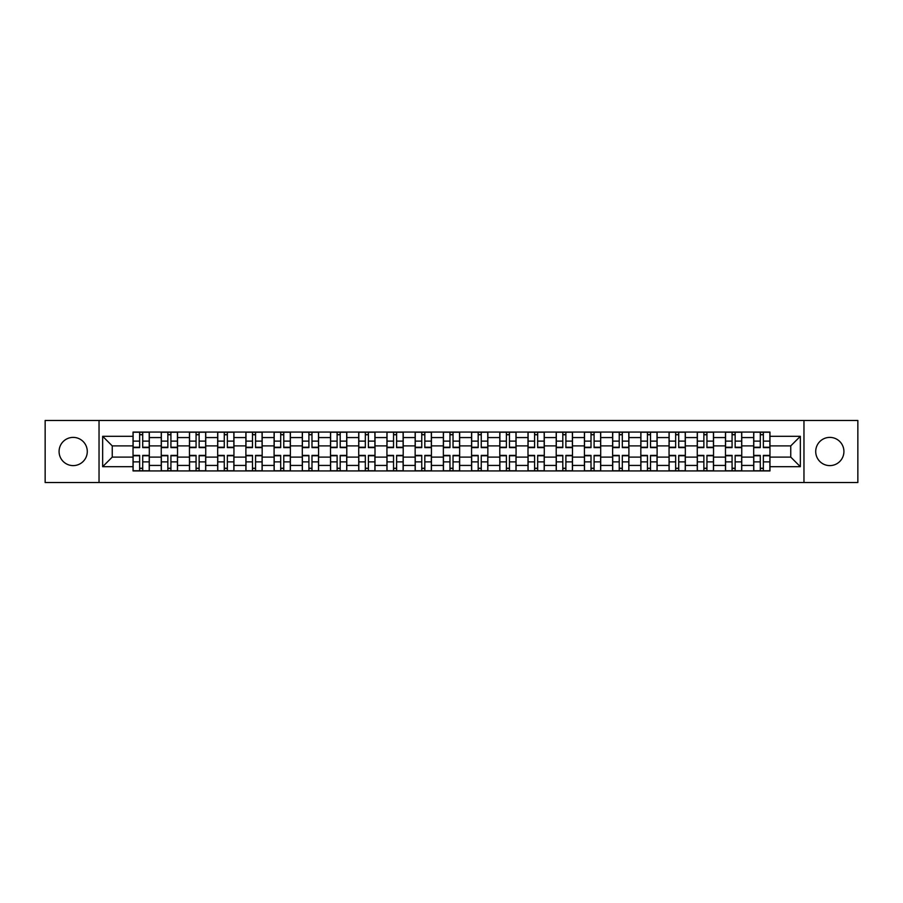 <?xml version="1.0" encoding="UTF-8"?>
<svg xmlns="http://www.w3.org/2000/svg" width="903" height="903" viewBox="0 0 903 903"><rect width="100%" height="100%" fill="white"/><g stroke="black" fill="none" stroke-linecap="round" stroke-linejoin="round"><path stroke-width="1.35" d="M829.823 437.391A14.109 14.109 0 0 0 815.714 451.5A14.109 14.109 0 0 0 829.823 465.609A14.109 14.109 0 0 0 843.921 451.5A14.109 14.109 0 0 0 829.823 437.391M73.177 437.391A14.109 14.109 0 0 0 59.079 451.5A14.109 14.109 0 0 0 73.177 465.609A14.109 14.109 0 0 0 87.286 451.5A14.109 14.109 0 0 0 73.177 437.391M803.963 482.518L857.85 482.518L857.85 420.482L45.15 420.482L45.15 482.518L803.963 482.518L803.963 420.482M161.253 470.937L161.253 437.571L149.311 437.571L149.311 470.937M149.311 437.571L149.311 432.063M161.253 437.571L161.253 432.063M177.53 432.063L177.53 470.937M189.461 470.937L189.461 432.063M205.737 432.063L205.737 470.937M217.668 470.937L217.668 432.063M233.945 432.063L233.945 470.937M245.887 470.937L245.887 432.063M262.163 432.063L262.163 470.937M274.094 470.937L274.094 432.063M290.371 432.063L290.371 470.937M302.302 470.937L302.302 432.063M318.578 432.063L318.578 470.937M330.521 470.937L330.521 432.063M346.797 432.063L346.797 470.937M358.728 470.937L358.728 432.063M375.005 432.063L375.005 470.937M386.935 470.937L386.935 432.063M403.212 432.063L403.212 470.937M415.154 470.937L415.154 432.063M431.431 432.063L431.431 470.937M443.362 470.937L443.362 432.063M459.638 432.063L459.638 470.937M471.569 470.937L471.569 432.063M487.846 432.063L487.846 470.937M499.788 470.937L499.788 432.063M516.064 432.063L516.064 470.937M527.995 470.937L527.995 432.063M544.272 432.063L544.272 470.937M556.203 470.937L556.203 432.063M572.479 432.063L572.479 470.937M584.422 470.937L584.422 432.063M600.698 432.063L600.698 470.937M612.629 470.937L612.629 432.063M628.906 432.063L628.906 470.937M640.837 470.937L640.837 432.063M657.113 432.063L657.113 470.937M669.055 470.937L669.055 432.063M685.332 432.063L685.332 470.937M697.263 470.937L697.263 432.063M713.539 432.063L713.539 470.937M725.47 470.937L725.47 432.063M741.747 432.063L741.747 470.937M753.689 470.937L753.689 432.063M753.689 457.11L741.747 457.11M725.47 457.11L713.539 457.11M697.263 457.11L685.332 457.11M669.055 457.11L657.113 457.11M640.837 457.11L628.906 457.11M612.629 457.11L600.698 457.11M584.422 457.11L572.479 457.11M556.203 457.11L544.272 457.11M527.995 457.11L516.064 457.11M499.788 457.11L487.846 457.11M471.569 457.11L459.638 457.11M443.362 457.11L431.431 457.11M415.154 457.11L403.212 457.11M386.935 457.11L375.005 457.11M358.728 457.11L346.797 457.11M330.521 457.11L318.578 457.11M302.302 457.11L290.371 457.11M274.094 457.11L262.163 457.11M245.887 457.11L233.945 457.11M217.668 457.11L205.737 457.11M189.461 457.11L177.53 457.11M161.253 457.11L149.311 457.11M753.689 445.89L741.747 445.89M725.47 445.89L713.539 445.89M697.263 445.89L685.332 445.89M669.055 445.89L657.113 445.89M640.837 445.89L628.906 445.89M612.629 445.89L600.698 445.89M584.422 445.89L572.479 445.89M556.203 445.89L544.272 445.89M527.995 445.89L516.064 445.89M499.788 445.89L487.846 445.89M471.569 445.89L459.638 445.89M443.362 445.89L431.431 445.89M415.154 445.89L403.212 445.89M386.935 445.89L375.005 445.89M358.728 445.89L346.797 445.89M330.521 445.89L318.578 445.89M302.302 445.89L290.371 445.89M274.094 445.89L262.163 445.89M245.887 445.89L233.945 445.89M217.668 445.89L205.737 445.89M189.461 445.89L177.53 445.89M161.253 445.89L149.311 445.89M112.243 457.11L133.034 457.11L133.034 445.89L112.243 445.89L112.243 457.11L102.66 466.693L102.66 436.307L133.034 436.307L133.034 445.89M769.966 445.89L769.966 457.11L790.757 457.11L790.757 445.89L769.966 445.89L769.966 432.063L133.034 432.063L133.034 436.307M769.966 436.307L800.34 436.307L800.34 466.693L769.966 466.693L769.966 457.11M133.034 457.11L133.034 470.937L769.966 470.937L769.966 466.693M133.034 466.693L102.66 466.693M99.037 482.518L99.037 420.482M142.719 468.228L139.638 468.228M139.638 434.772L142.719 434.772M170.927 468.228L167.845 468.228M167.845 434.772L170.927 434.772M199.134 468.228L196.064 468.228M196.064 434.772L199.134 434.772M227.353 468.228L224.271 468.228M224.271 434.772L227.353 434.772M255.56 468.228L252.479 468.228M252.479 434.772L255.56 434.772M283.768 468.228L280.698 468.228M280.698 434.772L283.768 434.772M311.986 468.228L308.905 468.228M308.905 434.772L311.986 434.772M340.194 468.228L337.112 468.228M337.112 434.772L340.194 434.772M368.401 468.228L365.331 468.228M365.331 434.772L368.401 434.772M396.62 468.228L393.539 468.228M393.539 434.772L396.62 434.772M424.828 468.228L421.746 468.228M421.746 434.772L424.828 434.772M453.035 468.228L449.965 468.228M449.965 434.772L453.035 434.772M481.254 468.228L478.172 468.228M478.172 434.772L481.254 434.772M509.461 468.228L506.38 468.228M506.38 434.772L509.461 434.772M537.669 468.228L534.599 468.228M534.599 434.772L537.669 434.772M565.888 468.228L562.806 468.228M562.806 434.772L565.888 434.772M594.095 468.228L591.014 468.228M591.014 434.772L594.095 434.772M622.302 468.228L619.232 468.228M619.232 434.772L622.302 434.772M650.521 468.228L647.44 468.228M647.44 434.772L650.521 434.772M678.729 468.228L675.647 468.228M675.647 434.772L678.729 434.772M706.936 468.228L703.866 468.228M703.866 434.772L706.936 434.772M735.155 468.228L732.073 468.228M732.073 434.772L735.155 434.772M763.362 468.228L760.281 468.228M760.281 434.772L763.362 434.772M102.66 436.307L112.243 445.89M790.757 457.11L800.34 466.693M790.757 445.89L800.34 436.307M142.719 447.617L142.719 432.244L149.221 432.244L149.221 447.617L142.719 447.617M139.638 434.591L142.719 434.591M139.638 432.244L133.125 432.244L133.125 447.617L139.638 447.617L139.638 432.244L142.719 432.244M139.638 455.383L139.638 470.756L133.125 470.756L133.125 455.383L139.638 455.383M142.719 468.409L139.638 468.409M142.719 470.756L149.221 470.756L149.221 455.383L142.719 455.383L142.719 470.756L139.638 470.756M170.927 447.617L170.927 432.244L177.439 432.244L177.439 447.617L170.927 447.617M167.845 434.591L170.927 434.591M167.845 432.244L161.344 432.244L161.344 447.617L167.845 447.617L167.845 432.244L170.927 432.244M199.134 447.617L199.134 432.244L205.647 432.244L205.647 447.617L199.134 447.617M196.064 434.591L199.134 434.591M196.064 432.244L189.551 432.244L189.551 447.617L196.064 447.617L196.064 432.244L199.134 432.244M167.845 455.383L167.845 470.756L161.344 470.756L161.344 455.383L167.845 455.383M170.927 468.409L167.845 468.409M170.927 470.756L177.439 470.756L177.439 455.383L170.927 455.383L170.927 470.756L167.845 470.756M196.064 455.383L196.064 470.756L189.551 470.756L189.551 455.383L196.064 455.383M199.134 468.409L196.064 468.409M199.134 470.756L205.647 470.756L205.647 455.383L199.134 455.383L199.134 470.756L196.064 470.756M227.353 447.617L227.353 432.244L233.854 432.244L233.854 447.617L227.353 447.617M224.271 434.591L227.353 434.591M224.271 432.244L217.758 432.244L217.758 447.617L224.271 447.617L224.271 432.244L227.353 432.244M255.56 447.617L255.56 432.244L262.073 432.244L262.073 447.617L255.56 447.617M252.479 434.591L255.56 434.591M252.479 432.244L245.977 432.244L245.977 447.617L252.479 447.617L252.479 432.244L255.56 432.244M283.768 447.617L283.768 432.244L290.281 432.244L290.281 447.617L283.768 447.617M280.698 434.591L283.768 434.591M280.698 432.244L274.185 432.244L274.185 447.617L280.698 447.617L280.698 432.244L283.768 432.244M224.271 455.383L224.271 470.756L217.758 470.756L217.758 455.383L224.271 455.383M227.353 468.409L224.271 468.409M227.353 470.756L233.854 470.756L233.854 455.383L227.353 455.383L227.353 470.756L224.271 470.756M252.479 455.383L252.479 470.756L245.977 470.756L245.977 455.383L252.479 455.383M255.56 468.409L252.479 468.409M255.56 470.756L262.073 470.756L262.073 455.383L255.56 455.383L255.56 470.756L252.479 470.756M280.698 455.383L280.698 470.756L274.185 470.756L274.185 455.383L280.698 455.383M283.768 468.409L280.698 468.409M283.768 470.756L290.281 470.756L290.281 455.383L283.768 455.383L283.768 470.756L280.698 470.756M311.986 447.617L311.986 432.244L318.488 432.244L318.488 447.617L311.986 447.617M308.905 434.591L311.986 434.591M308.905 432.244L302.392 432.244L302.392 447.617L308.905 447.617L308.905 432.244L311.986 432.244M308.905 455.383L308.905 470.756L302.392 470.756L302.392 455.383L308.905 455.383M311.986 468.409L308.905 468.409M311.986 470.756L318.488 470.756L318.488 455.383L311.986 455.383L311.986 470.756L308.905 470.756M340.194 447.617L340.194 432.244L346.707 432.244L346.707 447.617L340.194 447.617M337.112 434.591L340.194 434.591M337.112 432.244L330.611 432.244L330.611 447.617L337.112 447.617L337.112 432.244L340.194 432.244M337.112 455.383L337.112 470.756L330.611 470.756L330.611 455.383L337.112 455.383M340.194 468.409L337.112 468.409M340.194 470.756L346.707 470.756L346.707 455.383L340.194 455.383L340.194 470.756L337.112 470.756M368.401 447.617L368.401 432.244L374.914 432.244L374.914 447.617L368.401 447.617M365.331 434.591L368.401 434.591M365.331 432.244L358.818 432.244L358.818 447.617L365.331 447.617L365.331 432.244L368.401 432.244M365.331 455.383L365.331 470.756L358.818 470.756L358.818 455.383L365.331 455.383M368.401 468.409L365.331 468.409M368.401 470.756L374.914 470.756L374.914 455.383L368.401 455.383L368.401 470.756L365.331 470.756M396.62 447.617L396.62 432.244L403.122 432.244L403.122 447.617L396.62 447.617M393.539 434.591L396.62 434.591M393.539 432.244L387.026 432.244L387.026 447.617L393.539 447.617L393.539 432.244L396.62 432.244M393.539 455.383L393.539 470.756L387.026 470.756L387.026 455.383L393.539 455.383M396.62 468.409L393.539 468.409M396.62 470.756L403.122 470.756L403.122 455.383L396.62 455.383L396.62 470.756L393.539 470.756M424.828 447.617L424.828 432.244L431.341 432.244L431.341 447.617L424.828 447.617M421.746 434.591L424.828 434.591M421.746 432.244L415.245 432.244L415.245 447.617L421.746 447.617L421.746 432.244L424.828 432.244M421.746 455.383L421.746 470.756L415.245 470.756L415.245 455.383L421.746 455.383M424.828 468.409L421.746 468.409M424.828 470.756L431.341 470.756L431.341 455.383L424.828 455.383L424.828 470.756L421.746 470.756M453.035 447.617L453.035 432.244L459.548 432.244L459.548 447.617L453.035 447.617M449.965 434.591L453.035 434.591M449.965 432.244L443.452 432.244L443.452 447.617L449.965 447.617L449.965 432.244L453.035 432.244M449.965 455.383L449.965 470.756L443.452 470.756L443.452 455.383L449.965 455.383M453.035 468.409L449.965 468.409M453.035 470.756L459.548 470.756L459.548 455.383L453.035 455.383L453.035 470.756L449.965 470.756M481.254 447.617L481.254 432.244L487.755 432.244L487.755 447.617L481.254 447.617M478.172 434.591L481.254 434.591M478.172 432.244L471.659 432.244L471.659 447.617L478.172 447.617L478.172 432.244L481.254 432.244M478.172 455.383L478.172 470.756L471.659 470.756L471.659 455.383L478.172 455.383M481.254 468.409L478.172 468.409M481.254 470.756L487.755 470.756L487.755 455.383L481.254 455.383L481.254 470.756L478.172 470.756M509.461 447.617L509.461 432.244L515.974 432.244L515.974 447.617L509.461 447.617M506.38 434.591L509.461 434.591M506.38 432.244L499.878 432.244L499.878 447.617L506.38 447.617L506.38 432.244L509.461 432.244M506.38 455.383L506.38 470.756L499.878 470.756L499.878 455.383L506.38 455.383M509.461 468.409L506.38 468.409M509.461 470.756L515.974 470.756L515.974 455.383L509.461 455.383L509.461 470.756L506.38 470.756M537.669 447.617L537.669 432.244L544.182 432.244L544.182 447.617L537.669 447.617M534.599 434.591L537.669 434.591M534.599 432.244L528.086 432.244L528.086 447.617L534.599 447.617L534.599 432.244L537.669 432.244M534.599 455.383L534.599 470.756L528.086 470.756L528.086 455.383L534.599 455.383M537.669 468.409L534.599 468.409M537.669 470.756L544.182 470.756L544.182 455.383L537.669 455.383L537.669 470.756L534.599 470.756M565.888 447.617L565.888 432.244L572.389 432.244L572.389 447.617L565.888 447.617M562.806 434.591L565.888 434.591M562.806 432.244L556.293 432.244L556.293 447.617L562.806 447.617L562.806 432.244L565.888 432.244M562.806 455.383L562.806 470.756L556.293 470.756L556.293 455.383L562.806 455.383M565.888 468.409L562.806 468.409M565.888 470.756L572.389 470.756L572.389 455.383L565.888 455.383L565.888 470.756L562.806 470.756M594.095 447.617L594.095 432.244L600.608 432.244L600.608 447.617L594.095 447.617M591.014 434.591L594.095 434.591M591.014 432.244L584.512 432.244L584.512 447.617L591.014 447.617L591.014 432.244L594.095 432.244M591.014 455.383L591.014 470.756L584.512 470.756L584.512 455.383L591.014 455.383M594.095 468.409L591.014 468.409M594.095 470.756L600.608 470.756L600.608 455.383L594.095 455.383L594.095 470.756L591.014 470.756M622.302 447.617L622.302 432.244L628.815 432.244L628.815 447.617L622.302 447.617M619.232 434.591L622.302 434.591M619.232 432.244L612.719 432.244L612.719 447.617L619.232 447.617L619.232 432.244L622.302 432.244M619.232 455.383L619.232 470.756L612.719 470.756L612.719 455.383L619.232 455.383M622.302 468.409L619.232 468.409M622.302 470.756L628.815 470.756L628.815 455.383L622.302 455.383L622.302 470.756L619.232 470.756M650.521 447.617L650.521 432.244L657.023 432.244L657.023 447.617L650.521 447.617M647.44 434.591L650.521 434.591M647.44 432.244L640.927 432.244L640.927 447.617L647.44 447.617L647.44 432.244L650.521 432.244M647.44 455.383L647.44 470.756L640.927 470.756L640.927 455.383L647.44 455.383M650.521 468.409L647.44 468.409M650.521 470.756L657.023 470.756L657.023 455.383L650.521 455.383L650.521 470.756L647.44 470.756M678.729 447.617L678.729 432.244L685.242 432.244L685.242 447.617L678.729 447.617M675.647 434.591L678.729 434.591M675.647 432.244L669.146 432.244L669.146 447.617L675.647 447.617L675.647 432.244L678.729 432.244M675.647 455.383L675.647 470.756L669.146 470.756L669.146 455.383L675.647 455.383M678.729 468.409L675.647 468.409M678.729 470.756L685.242 470.756L685.242 455.383L678.729 455.383L678.729 470.756L675.647 470.756M706.936 447.617L706.936 432.244L713.449 432.244L713.449 447.617L706.936 447.617M703.866 434.591L706.936 434.591M703.866 432.244L697.353 432.244L697.353 447.617L703.866 447.617L703.866 432.244L706.936 432.244M703.866 455.383L703.866 470.756L697.353 470.756L697.353 455.383L703.866 455.383M706.936 468.409L703.866 468.409M706.936 470.756L713.449 470.756L713.449 455.383L706.936 455.383L706.936 470.756L703.866 470.756M735.155 447.617L735.155 432.244L741.656 432.244L741.656 447.617L735.155 447.617M732.073 434.591L735.155 434.591M732.073 432.244L725.56 432.244L725.56 447.617L732.073 447.617L732.073 432.244L735.155 432.244M732.073 455.383L732.073 470.756L725.56 470.756L725.56 455.383L732.073 455.383M735.155 468.409L732.073 468.409M735.155 470.756L741.656 470.756L741.656 455.383L735.155 455.383L735.155 470.756L732.073 470.756M763.362 447.617L763.362 432.244L769.875 432.244L769.875 447.617L763.362 447.617M760.281 434.591L763.362 434.591M760.281 432.244L753.779 432.244L753.779 447.617L760.281 447.617L760.281 432.244L763.362 432.244M760.281 455.383L760.281 470.756L753.779 470.756L753.779 455.383L760.281 455.383M763.362 468.409L760.281 468.409M763.362 470.756L769.875 470.756L769.875 455.383L763.362 455.383L763.362 470.756L760.281 470.756M725.47 437.571L713.539 437.571M697.263 437.571L685.332 437.571M669.055 437.571L657.113 437.571M640.837 437.571L628.906 437.571M612.629 437.571L600.698 437.571M584.422 437.571L572.479 437.571M556.203 437.571L544.272 437.571M527.995 437.571L516.064 437.571M499.788 437.571L487.846 437.571M471.569 437.571L459.638 437.571M443.362 437.571L431.431 437.571M415.154 437.571L403.212 437.571M386.935 437.571L375.005 437.571M358.728 437.571L346.797 437.571M330.521 437.571L318.578 437.571M302.302 437.571L290.371 437.571M274.094 437.571L262.163 437.571M245.887 437.571L233.945 437.571M217.668 437.571L205.737 437.571M189.461 437.571L177.53 437.571M753.689 437.571L741.747 437.571M725.47 465.429L713.539 465.429M697.263 465.429L685.332 465.429M669.055 465.429L657.113 465.429M640.837 465.429L628.906 465.429M612.629 465.429L600.698 465.429M584.422 465.429L572.479 465.429M556.203 465.429L544.272 465.429M527.995 465.429L516.064 465.429M499.788 465.429L487.846 465.429M471.569 465.429L459.638 465.429M443.362 465.429L431.431 465.429M415.154 465.429L403.212 465.429M386.935 465.429L375.005 465.429M358.728 465.429L346.797 465.429M330.521 465.429L318.578 465.429M302.302 465.429L290.371 465.429M274.094 465.429L262.163 465.429M245.887 465.429L233.945 465.429M217.668 465.429L205.737 465.429M189.461 465.429L177.53 465.429M161.253 465.429L149.311 465.429M753.689 465.429L741.747 465.429M142.719 447.233L149.221 447.233M142.719 441.127L149.221 441.127M133.125 447.233L139.638 447.233M133.125 441.127L139.638 441.127M139.638 455.767L133.125 455.767M139.638 461.873L133.125 461.873M149.221 455.767L142.719 455.767M149.221 461.873L142.719 461.873M170.927 447.233L177.439 447.233M170.927 441.127L177.439 441.127M161.344 447.233L167.845 447.233M161.344 441.127L167.845 441.127M199.134 447.233L205.647 447.233M199.134 441.127L205.647 441.127M189.551 447.233L196.064 447.233M189.551 441.127L196.064 441.127M167.845 455.767L161.344 455.767M167.845 461.873L161.344 461.873M177.439 455.767L170.927 455.767M177.439 461.873L170.927 461.873M196.064 455.767L189.551 455.767M196.064 461.873L189.551 461.873M205.647 455.767L199.134 455.767M205.647 461.873L199.134 461.873M227.353 447.233L233.854 447.233M227.353 441.127L233.854 441.127M217.758 447.233L224.271 447.233M217.758 441.127L224.271 441.127M255.56 447.233L262.073 447.233M255.56 441.127L262.073 441.127M245.977 447.233L252.479 447.233M245.977 441.127L252.479 441.127M283.768 447.233L290.281 447.233M283.768 441.127L290.281 441.127M274.185 447.233L280.698 447.233M274.185 441.127L280.698 441.127M224.271 455.767L217.758 455.767M224.271 461.873L217.758 461.873M233.854 455.767L227.353 455.767M233.854 461.873L227.353 461.873M252.479 455.767L245.977 455.767M252.479 461.873L245.977 461.873M262.073 455.767L255.56 455.767M262.073 461.873L255.56 461.873M280.698 455.767L274.185 455.767M280.698 461.873L274.185 461.873M290.281 455.767L283.768 455.767M290.281 461.873L283.768 461.873M311.986 447.233L318.488 447.233M311.986 441.127L318.488 441.127M302.392 447.233L308.905 447.233M302.392 441.127L308.905 441.127M308.905 455.767L302.392 455.767M308.905 461.873L302.392 461.873M318.488 455.767L311.986 455.767M318.488 461.873L311.986 461.873M340.194 447.233L346.707 447.233M340.194 441.127L346.707 441.127M330.611 447.233L337.112 447.233M330.611 441.127L337.112 441.127M337.112 455.767L330.611 455.767M337.112 461.873L330.611 461.873M346.707 455.767L340.194 455.767M346.707 461.873L340.194 461.873M368.401 447.233L374.914 447.233M368.401 441.127L374.914 441.127M358.818 447.233L365.331 447.233M358.818 441.127L365.331 441.127M365.331 455.767L358.818 455.767M365.331 461.873L358.818 461.873M374.914 455.767L368.401 455.767M374.914 461.873L368.401 461.873M396.62 447.233L403.122 447.233M396.62 441.127L403.122 441.127M387.026 447.233L393.539 447.233M387.026 441.127L393.539 441.127M393.539 455.767L387.026 455.767M393.539 461.873L387.026 461.873M403.122 455.767L396.62 455.767M403.122 461.873L396.62 461.873M424.828 447.233L431.341 447.233M424.828 441.127L431.341 441.127M415.245 447.233L421.746 447.233M415.245 441.127L421.746 441.127M421.746 455.767L415.245 455.767M421.746 461.873L415.245 461.873M431.341 455.767L424.828 455.767M431.341 461.873L424.828 461.873M453.035 447.233L459.548 447.233M453.035 441.127L459.548 441.127M443.452 447.233L449.965 447.233M443.452 441.127L449.965 441.127M449.965 455.767L443.452 455.767M449.965 461.873L443.452 461.873M459.548 455.767L453.035 455.767M459.548 461.873L453.035 461.873M481.254 447.233L487.755 447.233M481.254 441.127L487.755 441.127M471.659 447.233L478.172 447.233M471.659 441.127L478.172 441.127M478.172 455.767L471.659 455.767M478.172 461.873L471.659 461.873M487.755 455.767L481.254 455.767M487.755 461.873L481.254 461.873M509.461 447.233L515.974 447.233M509.461 441.127L515.974 441.127M499.878 447.233L506.38 447.233M499.878 441.127L506.38 441.127M506.38 455.767L499.878 455.767M506.38 461.873L499.878 461.873M515.974 455.767L509.461 455.767M515.974 461.873L509.461 461.873M537.669 447.233L544.182 447.233M537.669 441.127L544.182 441.127M528.086 447.233L534.599 447.233M528.086 441.127L534.599 441.127M534.599 455.767L528.086 455.767M534.599 461.873L528.086 461.873M544.182 455.767L537.669 455.767M544.182 461.873L537.669 461.873M565.888 447.233L572.389 447.233M565.888 441.127L572.389 441.127M556.293 447.233L562.806 447.233M556.293 441.127L562.806 441.127M562.806 455.767L556.293 455.767M562.806 461.873L556.293 461.873M572.389 455.767L565.888 455.767M572.389 461.873L565.888 461.873M594.095 447.233L600.608 447.233M594.095 441.127L600.608 441.127M584.512 447.233L591.014 447.233M584.512 441.127L591.014 441.127M591.014 455.767L584.512 455.767M591.014 461.873L584.512 461.873M600.608 455.767L594.095 455.767M600.608 461.873L594.095 461.873M622.302 447.233L628.815 447.233M622.302 441.127L628.815 441.127M612.719 447.233L619.232 447.233M612.719 441.127L619.232 441.127M619.232 455.767L612.719 455.767M619.232 461.873L612.719 461.873M628.815 455.767L622.302 455.767M628.815 461.873L622.302 461.873M650.521 447.233L657.023 447.233M650.521 441.127L657.023 441.127M640.927 447.233L647.44 447.233M640.927 441.127L647.44 441.127M647.44 455.767L640.927 455.767M647.44 461.873L640.927 461.873M657.023 455.767L650.521 455.767M657.023 461.873L650.521 461.873M678.729 447.233L685.242 447.233M678.729 441.127L685.242 441.127M669.146 447.233L675.647 447.233M669.146 441.127L675.647 441.127M675.647 455.767L669.146 455.767M675.647 461.873L669.146 461.873M685.242 455.767L678.729 455.767M685.242 461.873L678.729 461.873M706.936 447.233L713.449 447.233M706.936 441.127L713.449 441.127M697.353 447.233L703.866 447.233M697.353 441.127L703.866 441.127M703.866 455.767L697.353 455.767M703.866 461.873L697.353 461.873M713.449 455.767L706.936 455.767M713.449 461.873L706.936 461.873M735.155 447.233L741.656 447.233M735.155 441.127L741.656 441.127M725.56 447.233L732.073 447.233M725.56 441.127L732.073 441.127M732.073 455.767L725.56 455.767M732.073 461.873L725.56 461.873M741.656 455.767L735.155 455.767M741.656 461.873L735.155 461.873M763.362 447.233L769.875 447.233M763.362 441.127L769.875 441.127M753.779 447.233L760.281 447.233M753.779 441.127L760.281 441.127M760.281 455.767L753.779 455.767M760.281 461.873L753.779 461.873M769.875 455.767L763.362 455.767M769.875 461.873L763.362 461.873"/></g></svg>

